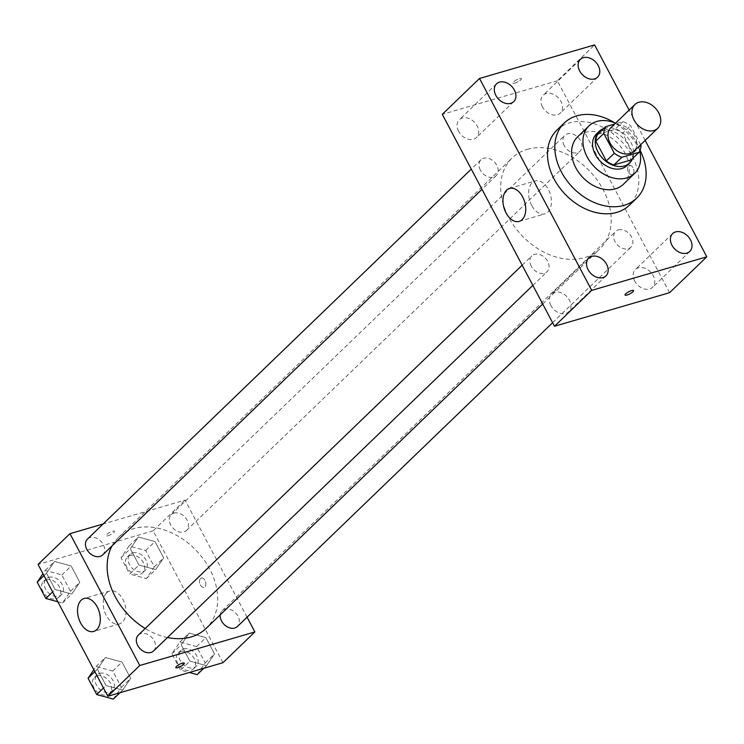 <?xml version="1.0" encoding="UTF-8"?>
<svg xmlns="http://www.w3.org/2000/svg" width="744" height="744" viewBox="0 0 744 744"><rect width="100%" height="100%" fill="white"/><g stroke="black" fill="none" stroke-linecap="round" stroke-linejoin="round"><path stroke-width="0.56" stroke-dasharray="3.72 2.79" d="M610.973 127.577A16.48 12.202 -133.9 0 1 614.925 125.318A16.48 12.202 -133.9 0 1 633.153 133.306A16.48 12.202 -133.9 0 1 633.841 151.311M640.64 144.764L630.521 125.643A21.269 15.745 -133.9 0 0 622.951 121.616L614.637 124.043M641.012 145.461L633.032 153.152L622.542 133.325L630.521 125.643M597.674 134.348L614.981 129.307L622.951 121.616M614.981 129.307A21.269 15.745 -133.9 0 1 622.542 133.325M633.032 153.152A21.269 15.745 -133.9 0 1 631.182 159.913M632.614 158.537A21.976 16.266 46.1 0 0 630.875 142.337A21.976 16.266 46.1 0 0 603.71 128.535M596.521 133.874A21.976 16.266 -133.9 0 1 601.794 130.86A21.976 16.266 -133.9 0 1 628.215 144.903A21.976 16.266 -133.9 0 1 627.025 165.521M639.738 151.116A32.959 24.403 46.1 0 0 636.436 142.504A32.959 24.403 46.1 0 0 615.548 123.16M623.342 184.317A32.959 24.403 46.1 0 0 625.127 153.394A32.959 24.403 46.1 0 0 577.595 136.859M640.082 150.297A52.192 38.642 46.1 0 0 639.514 149.2A52.192 38.642 46.1 0 0 614.656 122.797M556.94 130.06A52.192 38.642 -133.9 0 1 569.476 122.9A52.192 38.642 -133.9 0 1 632.205 156.249A52.192 38.642 -133.9 0 1 629.378 205.214M645.169 140.402L629.117 110.084M550.886 305.561A12.369 9.161 -133.9 0 1 551.555 293.954A12.369 9.161 -133.9 0 1 566.733 296.503A12.369 9.161 -133.9 0 1 568.723 311.764A12.369 9.161 -133.9 0 1 550.886 305.561M458.63 131.325A12.369 9.161 -133.9 0 1 459.299 119.719A12.369 9.161 -133.9 0 1 474.477 122.267A12.369 9.161 -133.9 0 1 476.467 137.528A12.369 9.161 -133.9 0 1 458.63 131.325M542.478 106.866A12.369 9.161 -133.9 0 1 543.148 95.26A12.369 9.161 -133.9 0 1 558.326 97.817A12.369 9.161 -133.9 0 1 560.316 113.079A12.369 9.161 -133.9 0 1 542.478 106.866M634.725 281.102A12.369 9.161 -133.9 0 1 635.395 269.495A12.369 9.161 -133.9 0 1 650.582 272.053A12.369 9.161 -133.9 0 1 652.572 287.314A12.369 9.161 -133.9 0 1 634.725 281.102M531.718 205.437A17.168 10.76 73.7 0 1 535.224 180.95A17.168 10.76 73.7 0 1 550.355 194.417A17.168 10.76 73.7 0 1 544.831 213.909A17.168 10.76 73.7 0 1 531.718 205.437M669.572 292.69L557.377 80.78L594.605 44.9M632.939 174.198A4.808 3.013 73.7 0 1 632.102 174.691A4.808 3.013 73.7 0 1 627.871 170.915A4.808 3.013 73.7 0 1 629.415 165.456A4.808 3.013 73.7 0 1 633.404 168.516A4.808 3.013 73.7 0 1 632.939 174.198A4.808 3.013 73.7 0 1 632.102 174.691A4.808 3.013 73.7 0 1 627.862 170.915A4.808 3.013 73.7 0 1 629.405 165.466A4.808 3.013 73.7 0 1 633.395 168.516A4.808 3.013 73.7 0 1 632.939 174.198M557.377 80.78L442.289 114.344M514.792 83.142A4.808 1.172 152.1 0 0 519.405 80.891A4.808 1.172 152.1 0 0 521.367 78.65A4.808 1.172 152.1 0 0 516.569 79.868A4.808 1.172 152.1 0 0 512.867 83.151A4.808 1.172 152.1 0 0 514.792 83.142A4.808 1.172 152.1 0 0 519.405 80.901A4.808 1.172 152.1 0 0 521.367 78.659A4.808 1.172 152.1 0 0 516.569 79.878A4.808 1.172 152.1 0 0 512.876 83.161A4.808 1.172 152.1 0 0 514.792 83.151M625.062 295.052L625.072 295.061A4.808 1.172 -27.9 0 1 625.062 295.052A4.808 1.172 -27.9 0 1 627.034 292.811A4.808 1.172 -27.9 0 1 631.637 290.56A4.808 1.172 -27.9 0 1 633.562 290.56L633.562 290.56M531.225 266.166A10.983 8.138 -133.9 0 1 531.821 255.862A10.983 8.138 -133.9 0 1 534.452 254.355A10.983 8.138 -133.9 0 1 546.608 259.684A10.983 8.138 -133.9 0 1 547.063 271.681A10.983 8.138 -133.9 0 1 531.225 266.166M564.203 145.657A10.983 8.138 -133.9 0 1 564.798 135.343A10.983 8.138 -133.9 0 1 567.439 133.836A10.983 8.138 -133.9 0 1 579.585 139.165A10.983 8.138 -133.9 0 1 580.05 151.172A10.983 8.138 -133.9 0 1 564.203 145.657M618.301 229.905A10.983 8.138 -133.9 0 1 630.447 235.225A10.983 8.138 -133.9 0 1 630.912 247.231A10.983 8.138 -133.9 0 1 617.436 244.962A10.983 8.138 -133.9 0 1 615.66 231.412A10.983 8.138 -133.9 0 1 618.301 229.905M480.364 170.106A10.983 8.138 -133.9 0 1 480.959 159.802A10.983 8.138 -133.9 0 1 494.435 162.062A10.983 8.138 -133.9 0 1 496.202 175.621A10.983 8.138 -133.9 0 1 493.57 177.128A10.983 8.138 -133.9 0 1 480.364 170.106M527.264 149.358A63.175 46.77 -133.9 0 1 597.106 179.992A63.175 46.77 -133.9 0 1 599.776 248.998A63.175 46.77 -133.9 0 1 522.26 235.969A63.175 46.77 -133.9 0 1 512.095 158.026A63.175 46.77 -133.9 0 1 527.264 149.358M112.084 545.845A63.175 46.77 -133.9 0 1 118.575 537.317A63.175 46.77 -133.9 0 1 133.743 528.649A63.175 46.77 -133.9 0 1 203.596 559.283A63.175 46.77 -133.9 0 1 206.255 628.289M167.502 637.524A63.175 46.77 -133.9 0 1 145.192 628.513M102.691 554.912A10.983 8.138 46.1 0 0 100.914 541.353A10.983 8.138 46.1 0 0 87.439 539.093M220.205 614.851A10.983 8.138 -133.9 0 1 222.149 610.703A10.983 8.138 -133.9 0 1 224.781 609.187A10.983 8.138 -133.9 0 1 236.936 614.516A10.983 8.138 -133.9 0 1 237.392 626.522M173.919 513.128A10.983 8.138 -133.9 0 1 186.065 518.456A10.983 8.138 -133.9 0 1 186.53 530.453A10.983 8.138 -133.9 0 1 173.054 528.194A10.983 8.138 -133.9 0 1 171.287 514.634A10.983 8.138 -133.9 0 1 173.919 513.128M138.3 635.153A10.983 8.138 -133.9 0 1 140.942 633.646A10.983 8.138 -133.9 0 1 153.087 638.975A10.983 8.138 -133.9 0 1 153.552 650.972M247.064 617.204L185.051 500.098L103.091 523.999M222.958 662.699L153.143 530.853L185.051 500.098M200.489 578.562A4.808 3.013 -106.3 0 0 200.034 584.245A4.808 3.013 -106.3 0 0 204.023 587.295A4.808 3.013 -106.3 0 0 205.567 581.836A4.808 3.013 -106.3 0 0 201.326 578.069A4.808 3.013 -106.3 0 0 200.489 578.562A4.808 3.013 -106.3 0 0 200.034 584.245A4.808 3.013 -106.3 0 0 204.014 587.295A4.808 3.013 -106.3 0 0 205.567 581.836A4.808 3.013 -106.3 0 0 201.326 578.069A4.808 3.013 -106.3 0 0 200.489 578.562M106.011 685.568L122.658 690.125L130.665 678.379L122.035 662.067L105.378 657.501L97.371 669.256L106.011 685.568L122.658 690.125L130.665 678.379L122.035 662.067L105.378 657.501L97.371 669.256L106.011 685.568L103.49 687.995M138.988 565.049L155.636 569.616L163.652 557.861L155.012 541.548L138.365 536.991L130.349 548.737L138.988 565.049L155.636 569.616L163.652 557.861L155.012 541.548L138.365 536.991L130.349 548.737L138.988 565.049L129.679 574.024L146.335 578.581L154.343 566.826L145.703 550.514L129.056 545.957L121.049 557.712L129.679 574.024M153.143 530.853L38.065 564.417M189.85 661.118L206.497 665.675L214.514 653.92L205.874 637.608L189.227 633.051L181.22 644.806L189.85 661.118L206.497 665.675L214.514 653.92L205.874 637.608L189.227 633.051L181.22 644.806L189.85 661.118L180.55 670.084L189.367 672.502M55.14 589.508L71.796 594.065L79.803 582.31L71.164 565.998L54.517 561.441L46.509 573.196L55.14 589.508L71.796 594.065L79.803 582.31L71.164 565.998L54.517 561.441L46.509 573.196L55.14 589.508L52.629 591.926M107.899 535.782A4.808 1.172 152.1 0 0 112.511 533.532A4.808 1.172 152.1 0 0 114.474 531.29A4.808 1.172 152.1 0 0 109.684 532.499A4.808 1.172 152.1 0 0 105.983 535.782A4.808 1.172 152.1 0 0 107.899 535.782M107.908 535.782A4.808 1.172 152.1 0 0 112.511 533.532A4.808 1.172 152.1 0 0 114.474 531.29A4.808 1.172 152.1 0 0 109.684 532.509A4.808 1.172 152.1 0 0 105.983 535.792A4.808 1.172 152.1 0 0 107.908 535.782M175.789 667.638L175.789 667.638A4.808 1.172 -27.9 0 1 177.751 665.396A4.808 1.172 -27.9 0 1 182.364 663.146A4.808 1.172 -27.9 0 1 184.289 663.136L184.289 663.136M106.811 592.754A17.168 10.76 73.7 0 1 109.796 590.996A17.168 10.76 73.7 0 1 124.927 604.463A17.168 10.76 73.7 0 1 119.412 623.956A17.168 10.76 73.7 0 1 105.164 613.056A17.168 10.76 73.7 0 1 106.811 592.754M57.837 601.766L62.487 603.031L70.494 591.285L61.864 574.973L45.207 570.406L42.975 573.689M48.862 577.307A10.983 8.138 -133.9 0 1 61.008 582.636A10.983 8.138 -133.9 0 1 61.473 594.633A10.983 8.138 -133.9 0 1 47.988 592.364A10.983 8.138 -133.9 0 1 46.221 578.813A10.983 8.138 -133.9 0 1 48.862 577.307M62.487 603.031L71.796 594.065M70.494 591.285L79.803 582.31M61.864 574.973L71.164 565.998M45.207 570.406L54.517 561.441M43.989 575.614L46.509 573.196M46.202 579.864A10.983 8.138 -133.9 0 1 58.348 585.193A10.983 8.138 -133.9 0 1 58.813 597.2A10.983 8.138 -133.9 0 1 45.338 594.93A10.983 8.138 -133.9 0 1 43.561 581.371A10.983 8.138 -133.9 0 1 46.202 579.864M113.348 699.1L121.365 687.344L112.725 671.032L96.078 666.475L93.837 669.758M99.724 673.366A10.983 8.138 -133.9 0 1 111.87 678.695A10.983 8.138 -133.9 0 1 112.335 690.692A10.983 8.138 -133.9 0 1 98.859 688.433A10.983 8.138 -133.9 0 1 97.083 674.873A10.983 8.138 -133.9 0 1 99.724 673.366M119.942 692.748L122.658 690.125M121.365 687.344L130.665 678.379M112.725 671.032L122.035 662.067M96.078 666.475L105.378 657.501M94.86 671.683L97.371 669.256M97.064 675.933A10.983 8.138 -133.9 0 1 109.21 681.262A10.983 8.138 -133.9 0 1 109.675 693.259A10.983 8.138 -133.9 0 1 96.199 690.99A10.983 8.138 -133.9 0 1 94.432 677.44A10.983 8.138 -133.9 0 1 97.064 675.933M132.711 552.848A10.983 8.138 -133.9 0 1 144.857 558.177A10.983 8.138 -133.9 0 1 145.322 570.183A10.983 8.138 -133.9 0 1 131.837 567.914A10.983 8.138 -133.9 0 1 130.07 554.354A10.983 8.138 -133.9 0 1 132.711 552.848M146.335 578.581L155.636 569.616M154.343 566.826L163.652 557.861M145.703 550.514L155.012 541.548M129.056 545.957L138.365 536.991M121.049 557.712L130.349 548.737M130.051 555.415A10.983 8.138 -133.9 0 1 142.197 560.744A10.983 8.138 -133.9 0 1 142.662 572.74A10.983 8.138 -133.9 0 1 129.177 570.481A10.983 8.138 -133.9 0 1 127.41 556.921A10.983 8.138 -133.9 0 1 130.051 555.415M197.197 674.641L205.205 662.895L196.574 646.582L179.918 642.016L171.911 653.771L180.55 670.084M183.573 648.917A10.983 8.138 -133.9 0 1 195.719 654.246A10.983 8.138 -133.9 0 1 196.184 666.243A10.983 8.138 -133.9 0 1 182.698 663.974A10.983 8.138 -133.9 0 1 180.932 650.423A10.983 8.138 -133.9 0 1 183.573 648.917M203.782 668.298L206.497 665.675M205.205 662.895L214.514 653.92M196.574 646.582L205.874 637.608M179.918 642.016L189.227 633.051M171.911 653.771L181.22 644.806M180.913 651.474A10.983 8.138 -133.9 0 1 193.059 656.803A10.983 8.138 -133.9 0 1 193.524 668.809A10.983 8.138 -133.9 0 1 180.039 666.54A10.983 8.138 -133.9 0 1 178.272 652.981A10.983 8.138 -133.9 0 1 180.913 651.474M588.774 258.075L551.555 293.954M605.951 275.885L568.723 311.764M496.527 83.84L459.299 119.719M513.695 101.649L476.467 137.528M580.366 59.381L543.148 95.26M597.544 77.199L560.316 113.079M672.623 233.616L635.395 269.495M689.79 251.435L652.572 287.314M519.154 221.405L544.831 213.909M509.538 188.437L535.224 180.95M542.711 303.998L599.776 248.998M118.575 537.317L512.095 158.026M480.959 159.802L471.296 169.111M496.202 175.621L481.991 189.32M552.615 322.701L630.912 247.231M222.149 610.703L615.66 231.412M186.53 530.453L580.05 151.172M171.287 514.634L564.798 135.343M532.853 285.38L547.063 271.681M522.158 265.18L531.821 255.862M109.796 590.996L84.119 598.483M119.412 623.956L93.725 631.442M58.813 597.2L61.473 594.633M43.561 581.371L46.221 578.813M109.675 693.259L112.335 690.692M94.432 677.44L97.083 674.873M142.662 572.74L145.322 570.183M127.41 556.921L130.07 554.354M193.524 668.809L196.184 666.243M178.272 652.981L180.932 650.423"/><path stroke-width="1.12" d="M638.854 102.254A16.48 12.202 -133.9 0 1 657.082 110.242A16.48 12.202 -133.9 0 1 657.77 128.247A16.48 12.202 -133.9 0 1 637.552 124.853A16.48 12.202 -133.9 0 1 634.902 104.513A16.48 12.202 -133.9 0 1 638.854 102.254M657.77 128.247L633.841 151.311A16.48 12.202 -133.9 0 1 613.623 147.917A16.48 12.202 -133.9 0 1 610.973 127.577L634.902 104.513M639.161 152.222L631.182 159.913L613.884 164.963A21.269 15.745 -133.9 0 1 606.323 160.937L595.823 141.118L603.803 133.427L614.293 153.255A21.269 15.745 -133.9 0 0 621.863 157.272L639.161 152.222A21.269 15.745 -133.9 0 0 641.012 145.461L640.64 144.764M614.637 124.043L605.653 126.666A21.269 15.745 -133.9 0 0 603.803 133.427M595.823 141.118A21.269 15.745 -133.9 0 1 597.674 134.348L605.653 126.666M603.71 128.535A21.976 16.266 46.1 0 0 599.18 131.316A21.976 16.266 46.1 0 0 602.714 158.425A21.976 16.266 46.1 0 0 629.684 162.955A21.976 16.266 46.1 0 0 632.614 158.537M629.684 162.955L627.025 165.521A21.976 16.266 -133.9 0 1 600.055 160.983A21.976 16.266 -133.9 0 1 596.521 133.874L599.18 131.316M606.323 160.937L614.293 153.255M613.884 164.963L621.863 157.272M615.548 123.16A32.959 24.403 46.1 0 0 588.895 125.968A32.959 24.403 46.1 0 0 594.205 166.628A32.959 24.403 46.1 0 0 634.641 173.426A32.959 24.403 46.1 0 0 639.738 151.116M588.895 125.968L577.595 136.859A32.959 24.403 46.1 0 0 582.905 177.528A32.959 24.403 46.1 0 0 623.342 184.317L634.641 173.426M614.656 122.797A52.192 38.642 46.1 0 0 564.25 123.011A52.192 38.642 46.1 0 0 572.648 187.404A52.192 38.642 46.1 0 0 636.687 198.164A52.192 38.642 46.1 0 0 640.082 150.297M636.687 198.164L629.378 205.214A52.192 38.642 -133.9 0 1 565.338 194.454A52.192 38.642 -133.9 0 1 556.94 130.06L564.25 123.011M588.104 269.681A12.369 9.161 -133.9 0 1 588.774 258.075A12.369 9.161 -133.9 0 1 603.961 260.623A12.369 9.161 -133.9 0 1 605.951 275.885A12.369 9.161 -133.9 0 1 588.104 269.681M495.857 95.446A12.369 9.161 -133.9 0 1 496.527 83.84A12.369 9.161 -133.9 0 1 511.705 86.388A12.369 9.161 -133.9 0 1 513.695 101.649A12.369 9.161 -133.9 0 1 495.857 95.446M579.697 70.996A12.369 9.161 -133.9 0 1 580.366 59.381A12.369 9.161 -133.9 0 1 595.553 61.938A12.369 9.161 -133.9 0 1 597.544 77.199A12.369 9.161 -133.9 0 1 579.697 70.996M671.953 245.222A12.369 9.161 -133.9 0 1 672.623 233.616A12.369 9.161 -133.9 0 1 687.8 236.173A12.369 9.161 -133.9 0 1 689.79 251.435A12.369 9.161 -133.9 0 1 671.953 245.222M629.117 110.084L594.605 44.9L479.517 78.464L591.712 290.374L706.8 256.81L645.169 140.402M479.517 78.464L442.289 114.344L554.494 326.253L591.712 290.374M506.041 212.933A17.168 10.76 73.7 0 1 509.538 188.437A17.168 10.76 73.7 0 1 524.669 201.912A17.168 10.76 73.7 0 1 519.154 221.405A17.168 10.76 73.7 0 1 506.041 212.933M554.494 326.253L669.572 292.69L706.8 256.81M631.647 290.569A4.808 1.172 -27.9 0 1 633.562 290.56A4.808 1.172 -27.9 0 1 629.861 293.843A4.808 1.172 -27.9 0 1 625.072 295.061A4.808 1.172 -27.9 0 1 627.034 292.82A4.808 1.172 -27.9 0 1 631.647 290.569M633.562 290.56A4.808 1.172 -27.9 0 1 629.861 293.843A4.808 1.172 -27.9 0 1 625.072 295.061M542.711 303.998L206.255 628.289A63.175 46.77 -133.9 0 1 167.502 637.524M145.192 628.513A63.175 46.77 -133.9 0 1 112.084 545.845M471.296 169.111L87.439 539.093A10.983 8.138 46.1 0 0 87.904 551.09A10.983 8.138 46.1 0 0 100.049 556.419A10.983 8.138 46.1 0 0 102.691 554.912L481.991 189.32M552.615 322.701L237.392 626.522A10.983 8.138 -133.9 0 1 226.223 626.206A10.983 8.138 -133.9 0 1 220.205 614.851M532.853 285.38L153.552 650.972A10.983 8.138 -133.9 0 1 140.067 648.712A10.983 8.138 -133.9 0 1 138.3 635.153L522.158 265.18M103.091 523.999L69.973 533.662L139.779 665.508L254.867 631.954L247.064 617.204M69.973 533.662L38.065 564.417L107.871 696.263L222.958 662.699L254.867 631.954M107.871 696.263L139.779 665.508M81.133 600.25A17.168 10.76 73.7 0 1 84.119 598.483A17.168 10.76 73.7 0 1 99.25 611.949A17.168 10.76 73.7 0 1 93.725 631.442A17.168 10.76 73.7 0 1 79.487 620.543A17.168 10.76 73.7 0 1 81.133 600.25M182.364 663.146A4.808 1.172 -27.9 0 1 184.289 663.136A4.808 1.172 -27.9 0 1 180.587 666.419A4.808 1.172 -27.9 0 1 175.789 667.638A4.808 1.172 -27.9 0 1 177.76 665.396A4.808 1.172 -27.9 0 1 182.364 663.146M184.289 663.136A4.808 1.172 -27.9 0 1 180.587 666.419A4.808 1.172 -27.9 0 1 175.789 667.638M42.975 573.689L37.2 582.161L45.84 598.474L57.837 601.766M37.2 582.161L43.989 575.614M45.84 598.474L52.629 591.926M93.837 669.758L88.062 678.23L96.701 694.543L113.348 699.1L119.942 692.748M88.062 678.23L94.86 671.683M96.701 694.543L103.49 687.995M189.367 672.502L197.197 674.641L203.782 668.298"/></g></svg>
